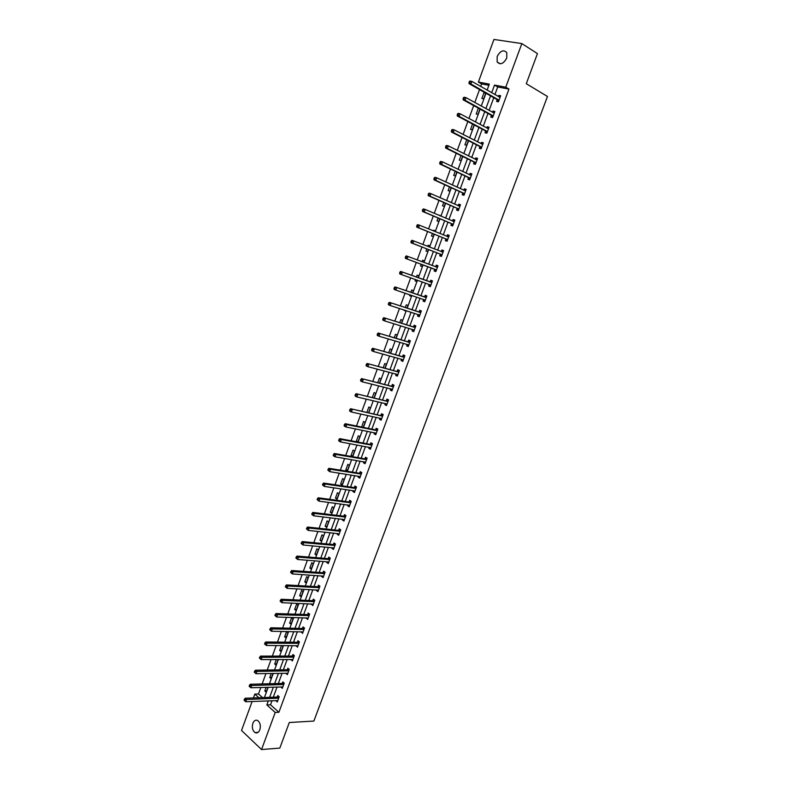<?xml version="1.0" encoding="UTF-8"?>
<svg xmlns="http://www.w3.org/2000/svg" width="789" height="789" viewBox="0 0 789 789"><rect width="100%" height="100%" fill="white"/><g stroke="black" fill="none" stroke-linecap="round" stroke-linejoin="round"><path stroke-width="1.18" d="M506.755 58.041C503.53 63.84 500.334 65.142 497.159 61.966L497.169 56.492C500.384 50.674 503.579 49.382 506.785 52.597L506.755 58.041M259.828 729.815C258.614 732.606 256.987 733.514 254.946 732.557C252.47 730.466 251.78 727.379 252.855 723.306C254.068 720.495 255.715 719.588 257.776 720.584C260.232 722.675 260.912 725.752 259.828 729.815M488.894 85.291L481.596 83.92L478.381 82.066L493.944 39.45L521.845 43.582L537.447 53.603L526.283 83.703L547.467 96.475L313.864 721.067L289.307 722.507L279.819 748.09L261.544 749.55L241.533 730.466L252.115 701.5M253.417 697.93L254.817 694.093L258.861 697.732M260.853 687.466L258.476 693.975L254.817 694.093M481.596 83.92L480.669 86.435M479.515 89.591L474.791 102.501M473.666 105.598L468.942 118.518M467.828 121.545L463.104 134.465M462.019 137.434L457.295 150.354M456.229 153.263L451.505 166.183M450.46 169.033L445.736 181.953M444.72 184.744L439.986 197.664M438.99 200.386L434.266 213.326M433.289 215.989L428.565 228.918M427.608 231.522L422.874 244.452M421.947 246.996L417.213 259.936M416.306 262.421L411.592 275.322M410.674 277.827L405.99 290.648M405.053 293.183L400.408 305.905M399.461 308.489L394.845 321.113M393.889 323.727L389.302 336.262M388.326 338.915L383.779 351.352M382.793 354.054L378.286 366.392M377.28 369.134L372.803 381.383M371.787 384.154L367.339 396.305M366.313 399.126L361.895 411.187M360.859 414.038L356.48 426.011M355.425 428.9L351.075 440.775M350.01 443.704L345.69 455.49M344.606 458.458L340.335 470.155M339.231 473.153L334.99 484.762M333.875 487.809L329.664 499.329M328.54 502.396L324.358 513.826M323.224 516.943L319.072 528.285M317.918 531.431L313.805 542.684M312.641 545.87L308.558 557.044M307.375 560.259L303.321 571.344M302.138 574.589L298.114 585.586M296.911 588.88L292.916 599.788M291.703 603.112L287.748 613.941M286.515 617.294L282.59 628.034M281.348 631.427L277.452 642.088M276.199 645.51L272.333 656.093M271.061 659.545L267.224 670.039M265.952 673.53L262.145 683.945M258.476 693.975L262.52 697.594M266.14 687.318L264.808 690.957L266.169 692.17L267.974 687.258M271.219 673.441L269.739 677.485L271.12 678.678L272.945 673.411M276.318 659.515L274.69 663.973L276.081 665.147L277.994 659.929L277.491 659.505M281.436 645.54L279.661 650.412L281.052 651.566L282.975 646.339L282.018 645.55M286.052 637.946L287.975 632.689L286.565 631.555L284.642 636.802L286.052 637.946M291.062 624.277L292.995 619L291.575 617.886L289.642 623.152L291.062 624.277M296.092 610.558L298.035 605.262L296.605 604.167L294.662 609.453L296.092 610.558M301.142 596.79L303.084 591.484L301.645 590.399L299.702 595.705L301.142 596.79M306.201 582.972L308.154 577.647L306.704 576.591L304.761 581.907L306.201 582.972M311.28 569.116L313.243 563.77L311.783 562.735L309.83 568.07L311.28 569.116M316.389 555.209L318.352 549.844L316.882 548.819L314.919 554.174L316.389 555.209M321.498 541.254L323.47 535.869L321.991 534.863L320.028 540.238L321.498 541.254M326.636 527.239L328.618 521.845L327.119 520.858L325.147 526.253L326.636 527.239M331.784 513.195L333.777 507.771L332.277 506.804L330.295 512.219L331.784 513.195M336.962 499.092L338.954 493.648L337.436 492.711L335.453 498.135L336.962 499.092M342.15 484.939L344.152 479.475L342.623 478.558L340.631 484.002L342.15 484.939M347.357 470.737L349.359 465.263L347.831 464.356L345.829 469.82L347.357 470.737M352.575 456.486L354.596 450.992L353.048 450.105L351.036 455.588L352.575 456.486M357.861 442.067L359.843 436.672L358.285 435.804L356.273 441.307L357.486 441.988M363.246 427.391L365.11 422.293L363.542 421.454L361.687 427.066M368.65 412.657L370.396 407.874L368.818 407.055L366.905 412.282M374.065 397.873L375.702 393.405L374.114 392.597L372.329 397.469M379.509 383.04L381.028 378.878L379.43 378.099L377.783 382.606M384.963 368.147L386.373 364.301L384.766 363.542L383.247 367.694M390.447 353.206L391.738 349.675L390.111 348.935L388.73 352.722M395.94 338.205L397.114 335L395.486 334.28L394.234 337.702M400.437 325.946L398.8 325.236L400.437 325.946M401.463 323.155L402.518 320.275L400.871 319.575L399.757 322.622M404.363 310.057L405.852 311.182L406.059 310.61M406.996 308.045L407.933 305.491L406.286 304.81L405.299 307.493M409.935 294.83L409.619 295.697L411.286 296.368L411.631 295.402M412.558 292.877L413.377 290.648L411.71 289.997L410.862 292.305M415.537 279.553L415.063 280.854L416.73 281.495L417.223 280.144M418.14 277.659L418.831 275.765L417.154 275.134L416.454 277.057M421.158 264.216L420.517 265.952L422.204 266.574L422.835 264.838M423.742 262.372L424.314 260.824L422.628 260.212L422.066 261.741M426.78 248.87L426.001 251.001L427.697 251.602L428.457 249.521M429.384 246.996L429.808 245.823L428.111 245.241L427.707 246.336M432.421 233.465L431.494 235.99L433.2 236.572L434.098 234.146M435.045 231.552L435.331 230.773L433.615 230.21L433.368 230.881M438.092 218.011L437.017 220.93L438.733 221.482L439.749 218.711M440.726 216.058L439.059 215.358M443.773 202.487L442.55 205.821L444.286 206.343L445.43 203.217M449.483 186.914L448.113 190.652L449.858 191.155L451.13 187.664M455.204 171.282L453.695 175.424L455.44 175.908L456.851 172.061M460.954 155.591L459.287 160.147L461.052 160.601L462.601 156.4M466.723 139.84L464.908 144.811L466.684 145.245L468.36 140.679M472.522 124.031L470.55 129.416L472.335 129.83L474.15 124.899M478.331 108.162L476.201 113.971L478.006 114.366L479.949 109.06M484.9 92.648L484.071 92.491L481.882 98.467L483.696 98.832L485.787 93.161M271.998 700.711L270.509 704.764L278.902 712.28L508.964 89.078L497.711 86.958L494.91 94.581M493.766 97.698L489.081 110.411M487.967 113.458L483.292 126.171M482.187 129.159L477.513 141.882M476.438 144.801L471.753 157.534M470.708 160.394L466.023 173.116M464.987 175.927L460.312 188.66M459.297 191.402L454.622 204.134M453.636 206.817L448.951 219.549M447.984 222.173L443.3 234.915M442.353 237.479L437.668 250.221M436.741 252.727L432.056 265.479M431.159 267.925L426.484 280.637M425.577 283.103L420.931 295.737M420.014 298.232L415.399 310.767M414.462 313.312L409.895 325.758M408.939 328.332L404.402 340.68M403.435 343.304L398.928 355.563M397.952 358.216L393.474 370.386M392.488 373.079L388.05 385.15M387.044 387.892L382.635 399.865M381.61 402.646L377.241 414.531M376.205 417.342L371.866 429.147M370.82 431.997L366.51 443.704M365.455 446.594L361.175 458.212M360.1 461.141L355.859 472.67M354.774 475.629L350.563 487.079M349.458 490.068L345.286 501.429M344.172 504.467L340.02 515.74M338.895 518.797L334.783 529.991M333.639 533.088L329.555 544.193M328.402 547.329L324.358 558.346M323.184 561.521L319.17 572.449M317.987 575.654L314.002 586.503M312.809 589.748L308.844 600.508M307.641 603.782L303.716 614.473M302.493 617.777L298.597 628.379M297.374 631.723L293.498 642.236M292.265 645.609L288.419 656.053M287.166 659.456L283.359 669.812M282.097 673.254L278.32 683.53M277.038 687.002L273.29 697.2M275.943 700.553L277.264 702.003L279.198 696.766L277.787 695.533L277.274 696.943M280.973 686.894L282.284 688.373L284.227 683.116L282.807 681.903L282.284 683.313M286.012 673.195L287.324 674.694L289.267 669.427L287.847 668.224L287.324 669.644M291.082 659.436L292.384 660.975L294.336 655.679L292.897 654.495L292.374 655.925M296.161 645.639L297.463 647.197L299.416 641.891L297.976 640.727L297.443 642.157M301.26 631.792L302.552 633.38L304.515 628.054L303.065 626.91L302.532 628.34M306.379 617.895L307.661 619.513L309.633 614.167L308.164 613.043L307.641 614.483M311.517 603.95L312.789 605.597L314.772 600.232L313.292 599.127L312.76 600.567M316.665 589.955L316.458 590.537L317.937 591.632L319.92 586.247L318.431 585.162L317.898 586.612M321.833 575.921L321.606 576.542L323.096 577.617L325.088 572.212L323.598 571.147L323.056 572.607M327.031 561.827L326.774 562.498L328.283 563.553L330.275 558.129L328.776 557.083L328.234 558.543M332.238 547.684L331.972 548.404L333.481 549.44L335.483 543.996L333.964 542.97L333.431 544.44M337.455 533.492L337.179 534.261L338.698 535.277L340.71 529.823L339.181 528.808L338.639 530.287M342.702 519.251L342.406 520.069L343.935 521.065L345.957 515.592L344.418 514.606L343.876 516.075M347.969 504.96L347.643 505.828L349.192 506.804L351.213 501.311L349.665 500.344L349.123 501.824M353.245 490.62L352.91 491.537L354.468 492.494L356.5 486.981L354.942 486.034L354.389 487.513M358.551 476.231L358.186 477.197L359.754 478.134L361.796 472.591L360.228 471.664L359.676 473.163M363.867 461.792L363.492 462.808L365.07 463.715L367.112 458.162L365.534 457.255L364.982 458.754M369.203 447.294L368.808 448.359L370.396 449.257L372.457 443.674L370.86 442.787L370.307 444.296M374.558 432.747L374.144 433.861L375.751 434.739L377.813 429.137L376.205 428.279L375.653 429.788M379.933 418.15L379.499 419.314L381.117 420.172L383.188 414.55L381.57 413.712L381.008 415.221M385.328 403.495L384.884 404.718L386.502 405.546L388.582 399.915L386.955 399.096L386.393 400.615M390.742 388.799L390.279 390.072L391.906 390.88L393.997 385.219L392.36 384.421L391.798 385.949M396.177 374.045L395.693 375.367L397.331 376.156L399.421 370.475L397.774 369.696L397.212 371.224M401.631 359.232L401.128 360.612L402.775 361.382L404.875 355.681L403.218 354.922L402.656 356.46M407.104 344.369L406.572 345.799L408.248 346.549L410.349 340.828L408.682 340.089L408.11 341.637M412.598 329.457L412.045 330.936L413.732 331.666L415.842 325.926L414.156 325.206L413.594 326.754M418.111 314.486L417.539 316.024L419.235 316.724L421.356 310.965L419.659 310.274L419.087 311.823M423.624 299.495L423.052 301.053L424.758 301.733L426.888 295.954L425.182 295.283L424.61 296.842M429.157 284.474L428.585 286.032L430.301 286.693L432.441 280.884L430.715 280.243L430.143 281.801M434.719 269.384L434.137 270.952L435.863 271.584L438.013 265.765L436.278 265.143L435.706 266.712M440.292 254.245L439.71 255.823L441.445 256.435L443.605 250.586L441.86 249.985L441.278 251.563M445.884 239.057L445.302 240.635L447.057 241.227L449.217 235.359L447.462 234.777L446.88 236.355L448.961 236.039M451.495 223.81L450.913 225.388L452.679 225.96L454.849 220.072L453.083 219.52L452.511 221.068M457.137 208.503L456.555 210.091L458.32 210.633L460.5 204.726L458.725 204.193L458.172 205.702M462.788 193.147L462.206 194.735L463.991 195.258L466.181 189.33L464.386 188.818L463.843 190.277M468.469 177.722L467.877 179.33L469.682 179.823L471.871 173.876L470.066 173.383L469.544 174.803M474.169 162.258L473.578 163.865L475.382 164.329L477.592 158.362L475.767 157.899L475.264 159.27M479.89 146.724L479.288 148.342L481.112 148.786L483.322 142.789L481.497 142.355L481.004 143.677M485.629 131.142L485.028 132.759L486.862 133.183L489.081 127.167L487.237 126.753L486.774 128.035M491.389 115.49L490.788 117.117L492.632 117.522L494.861 111.476L493.007 111.091L492.553 112.324M497.169 99.789L496.567 101.426L498.431 101.801L500.66 95.735L498.796 95.37L498.362 96.564M521.845 43.582L505.759 87.194L494.506 85.094L491.695 92.747M508.964 89.078L505.759 87.194M278.902 712.28L275.223 712.457L261.544 749.55M268.339 700.849L266.84 704.922L275.223 712.457M490.551 95.864L485.856 108.626M484.732 111.683L480.047 124.445M478.953 127.443L474.258 140.205M473.183 143.144L468.488 155.906M467.433 158.786L462.748 171.558M461.713 174.369L457.018 187.141M456.012 189.893L451.318 202.674M450.332 205.367L445.637 218.149M444.671 220.782L439.966 233.564M439.029 236.138L434.325 248.92M433.408 251.435L428.703 264.226M427.806 266.682L423.121 279.444M422.214 281.91L417.559 294.583M416.631 297.098L412.016 309.673M411.079 312.227L406.493 324.703M405.546 327.297L400.99 339.684M400.023 342.318L395.506 354.606M394.53 357.279L390.042 369.479M389.056 372.191L384.608 384.302M383.592 387.044L379.184 399.066M378.158 401.848L373.779 413.781M372.743 416.602L368.394 428.437M367.339 431.297L363.029 443.043M361.964 445.943L357.683 457.6M356.608 460.529L352.358 472.098M351.263 475.067L347.042 486.557M345.947 489.555L341.755 500.956M340.641 503.993L336.489 515.306M335.355 518.383L331.232 529.606M330.088 532.713L326.005 543.848M324.841 547.004L320.788 558.05M319.614 561.235L315.59 572.203M314.407 575.418L310.412 586.296M309.219 589.551L305.254 600.35M304.041 603.634L300.106 614.345M298.893 617.669L294.987 628.3M293.755 631.654L289.879 642.207M288.636 645.589L284.79 656.063M283.527 659.476L279.72 669.871M278.448 673.323L274.661 683.629M273.379 687.111L269.631 697.338M487.119 90.124L489.328 84.117L478.381 82.066M262.579 701.086L263.122 701.056M264.414 697.525L268.181 687.258M269.463 683.757L273.26 673.402M274.533 669.94L278.359 659.505M279.622 656.073L283.468 645.56M284.721 642.157L288.606 631.555M289.839 628.192L293.755 617.511M294.978 614.177L298.923 603.417M300.136 600.113L304.11 589.275M305.304 586L309.318 575.073M310.501 571.847L314.535 560.831M315.708 557.636L319.782 546.53M320.936 543.365L325.038 532.181M326.192 529.054L330.325 517.781M331.449 514.694L335.621 503.333M336.735 500.275L340.937 488.835M342.041 485.817L346.272 474.278M347.367 471.299L351.628 459.671M352.713 456.723L357.003 445.016M358.068 442.106L362.398 430.301M363.453 427.431L367.812 415.537M368.848 412.706L373.246 400.713M374.272 397.922L378.7 385.851M379.706 383.089L384.164 370.919M385.17 368.197L389.658 355.938M390.644 353.255L395.171 340.907M396.137 338.264L400.704 325.818M401.66 323.214L406.256 310.669M407.203 308.104L411.828 295.471M412.755 292.946L417.42 280.213M418.338 277.738L423.032 264.917M423.94 262.451L428.654 249.6M429.581 247.065L434.285 234.225M435.242 231.631L439.946 218.79M440.913 216.147L445.627 203.306M446.613 200.593L451.328 187.752M452.344 184.991L457.048 172.15M458.084 169.329L462.788 156.488M463.843 153.608L468.548 140.777M469.633 137.828L474.337 124.997M475.442 121.979L480.146 109.158M481.27 106.081L485.975 93.26M270.509 704.764L266.84 704.922M497.711 86.958L494.506 85.094M277.748 700.681L275.864 700.76M266.643 690.898L264.808 690.957M271.564 677.445L269.739 677.485M282.758 687.091L280.874 687.15M276.515 663.953L274.69 663.973M287.788 673.461L285.904 673.49M281.476 650.412L279.661 650.412M292.827 659.772L290.954 659.782M286.456 636.831L284.642 636.802M297.887 646.043L296.023 646.033M291.457 623.192L289.642 623.152M302.966 632.265L301.102 632.226M296.477 609.512L294.662 609.453M308.055 618.438L306.201 618.379M301.506 595.794L299.702 595.705M313.174 604.561L311.32 604.482M306.556 582.016L304.761 581.907M318.302 590.636L316.458 590.537M311.625 568.198L309.83 568.07M323.451 576.66L321.606 576.542M316.705 554.332L314.919 554.174M328.618 562.646L326.774 562.498M321.804 540.416L320.028 540.238M333.796 548.572L331.972 548.404M326.922 526.45L325.147 526.253M339.004 534.459L337.179 534.261M332.061 512.436L330.295 512.219M344.221 520.286L342.406 520.069M337.219 498.382L335.453 498.135M349.468 506.065L347.643 505.828M342.396 484.268L340.631 484.002M354.725 491.803L352.91 491.537M347.584 470.106L345.829 469.82M360.001 477.483L358.186 477.197M352.791 455.904L351.036 455.588M365.287 463.113L363.492 462.808M358.019 441.643L356.273 441.307M370.603 448.694L368.808 448.359M363.265 427.332L361.52 426.977M375.939 434.226L374.144 433.861M381.284 419.699L379.499 419.314M386.659 405.132L384.884 404.718M392.044 390.506L390.279 390.072M397.459 375.82L395.693 375.367M402.883 361.096L401.128 360.612M408.327 346.312L406.572 345.799M413.801 331.469L412.045 330.936M405.901 311.044L404.205 310.491M419.284 316.586L417.539 316.024M411.316 296.269L409.619 295.697M424.788 301.635L423.052 301.053M416.75 281.446L415.063 280.854M430.321 286.644L428.585 286.032M424.304 260.843L422.628 260.212M438.003 265.785L436.278 265.143M429.788 245.892L428.111 245.241M443.576 250.655L441.86 249.985M435.291 230.891L433.615 230.21M449.168 235.477L447.462 234.777M440.804 215.831L439.148 215.131M454.789 220.239L453.083 219.52M460.421 204.953L458.725 204.193M466.072 189.597L464.386 188.818M471.753 174.191L470.066 173.383M477.453 158.737L475.767 157.899M483.164 143.213L481.497 142.355M488.904 127.64L487.237 126.753M494.664 112.008L493.007 111.091M485.689 93.408L484.071 92.491M500.453 96.317L498.796 95.37M278.251 698.304L276.85 697.072L245.192 698.235L246.582 699.508L278.675 698.176M244.915 699.833L244.353 699.33L244.028 700.218L244.59 700.731L244.915 699.833L246.582 699.508L245.764 701.746L277.787 700.593M276.85 697.072L278.685 696.322M245.192 698.235L244.353 699.33M244.59 700.731L245.764 701.746M283.281 684.665L281.87 683.442L250.281 684.25L251.681 685.503L283.705 684.536M250.014 685.828L249.462 685.325L249.127 686.223L249.689 686.726L250.014 685.828L251.681 685.503L250.863 687.752L282.807 686.953M281.87 683.442L283.734 682.692M250.281 684.25L249.462 685.325M249.689 686.726L250.863 687.752M288.33 670.966L286.9 669.762L255.399 670.206L256.81 671.439L288.744 670.847M255.143 671.764L256.81 671.439L255.991 673.698L254.245 672.169L254.817 672.662L254.581 671.271L254.245 672.169M287.847 673.273L255.991 673.698L254.817 672.662M286.9 669.762L288.794 669.023M255.399 670.206L254.581 671.271M293.39 657.227L291.96 656.044L260.528 656.123L261.948 657.336L293.804 657.109M260.281 657.651L261.948 657.336L261.129 659.594L259.384 658.065L259.956 658.559L260.281 657.651L259.709 657.168L259.384 658.065M292.906 659.545L261.129 659.594L259.956 658.559M291.96 656.044L293.873 655.304M260.528 656.123L259.709 657.168M298.469 643.439L297.029 642.276L265.676 641.98L267.116 643.173L298.883 643.321M265.439 643.489L267.116 643.173L266.287 645.451L264.542 643.923L265.114 644.396L265.439 643.489L264.867 643.015L264.542 643.923M297.986 645.767L266.287 645.451L265.114 644.396M297.029 642.276L298.972 641.536M265.676 641.98L264.867 643.015M303.568 629.602L302.118 628.448L270.844 627.788L272.294 628.961L303.982 629.484M270.617 629.277L272.294 628.961L271.465 631.249L269.71 629.721L270.282 630.194L270.617 629.277L270.045 628.803L269.71 629.721M303.084 631.94L271.465 631.249L270.282 630.194M302.118 628.448L304.09 627.719M270.844 627.788L270.045 628.803M308.972 615.657L307.513 614.532L308.686 615.716L307.227 614.582L276.032 613.546L277.491 614.71L309.101 615.607M275.815 615.016L277.491 614.71L276.653 616.998L274.897 615.469L275.479 615.933L275.815 615.016L275.233 614.552L274.897 615.469M308.193 618.073L276.653 616.998L275.479 615.933M307.513 614.532L309.229 613.852M276.032 613.546L275.233 614.552M314.111 601.721L312.631 600.616L313.835 601.78L312.345 600.666L281.239 599.265L282.709 600.399L314.229 601.682M281.032 600.695L282.709 600.399L281.87 602.688L280.105 601.169L280.697 601.622L281.032 600.695L280.44 600.242L280.105 601.169M313.322 604.147L281.87 602.688L280.697 601.622M312.631 600.616L314.387 599.946M281.239 599.265L280.44 600.242M318.973 587.795L317.484 586.71L286.466 584.915L287.936 586.03L319.387 587.697M286.259 586.335L287.936 586.03L287.097 588.338L285.332 586.809L285.924 587.253L286.259 586.335L285.667 585.892L285.332 586.809M318.47 590.182L287.097 588.338L285.924 587.253M317.484 586.71L319.565 585.98M286.466 584.915L285.667 585.892M324.141 573.761L322.642 572.696L291.703 570.526L293.192 571.621L324.555 573.672M291.516 571.917L293.192 571.621L292.354 573.928L290.579 572.4L291.18 572.844L291.516 571.917L290.924 571.483L290.579 572.4M323.638 576.157L292.354 573.928L291.18 572.844M322.642 572.696L324.762 571.976M291.703 570.526L290.924 571.483M329.329 559.687L327.82 558.632L296.97 556.077L298.469 557.152L329.743 559.598M296.782 557.448L298.469 557.152L297.621 559.48L295.845 557.951L296.447 558.375L296.782 557.448L296.191 557.014L295.845 557.951M328.579 561.955L297.621 559.48L296.447 558.375M327.82 558.632L329.97 557.922M296.97 556.077L296.191 557.014M334.536 545.554L333.017 544.518L302.246 541.579L303.755 542.635L334.94 545.465M302.079 542.931L303.755 542.635L302.907 544.962L301.132 543.434L301.733 543.858L302.079 542.931L301.467 542.507L301.132 543.434M334.023 547.97L302.907 544.962L301.733 543.858M333.017 544.518L335.207 543.808M302.246 541.579L301.467 542.507M339.753 531.372L338.234 530.366L307.552 527.032L309.071 528.068L340.167 531.293M307.385 528.354L309.071 528.068L308.213 530.405L306.438 528.877L307.039 529.291L307.385 528.354L306.773 527.94L306.438 528.877M339.24 533.808L308.213 530.405L307.039 529.291M338.234 530.366L340.463 529.656M307.552 527.032L306.773 527.94M345 517.14L343.462 516.154L312.868 512.436L314.397 513.442L345.414 517.071M312.71 513.728L314.397 513.442L313.539 515.789L311.754 514.26L312.375 514.665L312.71 513.728L312.099 513.323L311.754 514.26M344.477 519.586L313.539 515.789L312.375 514.665M343.462 516.154L345.74 515.454M312.868 512.436L312.099 513.323M350.257 502.859L348.708 501.893L318.204 497.78L319.742 498.766L350.671 502.79M318.056 499.052L319.742 498.766L318.884 501.123L317.099 499.595L317.72 499.989L318.056 499.052L317.444 498.648L317.099 499.595M349.734 505.325L318.884 501.123L317.72 499.989M348.708 501.893L351.036 501.193M349.655 505.542L349.132 505.118M318.204 497.78L317.444 498.648M355.543 488.529L353.985 487.582L323.559 483.075L325.117 484.042L355.947 488.47M323.431 484.318L325.117 484.042L324.249 486.409L322.464 484.87L323.086 485.265L323.431 484.318L322.809 483.933L322.464 484.87M355.011 491.005L324.249 486.409L323.086 485.265M353.985 487.582L356.362 486.892M354.912 491.271L354.33 490.778M323.559 483.075L322.809 483.933M360.839 474.15L359.271 473.222L328.934 468.311L330.502 469.258L361.244 474.09M328.816 469.534L330.502 469.258L329.634 471.635L327.839 470.096L328.471 470.481L328.816 469.534L328.185 469.149L327.839 470.096M360.307 476.635L329.634 471.635L328.471 470.481M359.271 473.222L361.697 472.532M360.188 476.95L359.537 476.388M328.934 468.311L328.185 469.149M366.155 459.721L364.577 458.813L334.339 453.497L335.907 454.425L366.56 459.662M334.22 454.691L335.907 454.425L335.039 456.801L333.471 455.874L333.244 455.273L333.875 455.647L334.22 454.691L333.589 454.316L333.244 455.273M365.623 462.216L335.039 456.801L333.875 455.647M364.577 458.813L367.063 458.133M365.485 462.581L364.765 461.94M334.339 453.497L333.589 454.316M371.491 445.233L369.903 444.345L339.753 438.625L341.341 439.532L371.895 445.183M339.645 439.798L341.341 439.532L340.463 441.919L338.885 441.012L338.659 440.39L339.3 440.755L339.645 439.798L339.014 439.434L338.659 440.39M370.948 447.748L340.463 441.919L339.3 440.755M369.903 444.345L372.447 443.674M370.8 448.162L370.011 447.442M339.753 438.625L339.014 439.434M376.846 430.705L375.248 429.837L345.188 423.703L346.785 424.59L377.25 430.656M345.089 424.847L346.785 424.59L345.907 426.987L344.31 426.099L344.103 425.458L344.744 425.804L345.089 424.847L344.448 424.492L344.103 425.458M376.304 433.23L345.907 426.987L344.744 425.804M375.248 429.837L377.793 429.186M376.136 433.684L375.278 432.895M345.188 423.703L344.448 424.492M382.221 416.119L350.641 408.732L382.626 416.069M350.553 409.846L352.249 409.59L351.371 411.996L349.764 411.128L349.566 410.467L350.208 410.813L350.553 409.846L349.912 409.501L349.566 410.467M381.669 418.653L351.371 411.996L350.208 410.813M380.604 415.27L383.148 414.639M381.491 419.166L380.564 418.288M350.641 408.732L349.912 409.501M387.616 401.473L356.115 393.691L388.02 401.433M356.046 394.786L357.742 394.53L356.855 396.946L355.237 396.108L355.04 395.417L355.691 395.753L356.046 394.786L355.395 394.451L355.04 395.417M387.064 404.027L356.855 396.946L355.691 395.753M385.989 400.654L388.533 400.053M386.857 404.589L385.87 403.623M356.115 393.691L355.395 394.451M393.03 386.788L361.609 378.612L393.435 386.748M361.549 379.677L363.246 379.42L362.368 381.846L360.731 381.028L360.543 380.318L361.194 380.643L361.549 379.677L360.898 379.351L360.543 380.318M392.468 389.352L362.368 381.846L361.194 380.643M391.393 385.979L393.928 385.407M392.251 389.953L391.196 388.908M361.609 378.612L360.898 379.351M398.465 372.043L367.132 363.463L398.859 372.013M367.072 364.498L368.779 364.262L367.891 366.688L366.244 365.899L366.057 365.159L366.717 365.475L367.072 364.498L366.412 364.183L366.057 365.159M397.903 374.627L367.891 366.688L366.717 365.475M396.808 371.254L399.342 370.712M397.656 375.278L396.542 374.134M367.132 363.463L366.412 364.183M403.909 357.239L372.664 348.265L404.313 357.22M372.625 349.28L374.321 349.034L373.434 351.48L371.777 350.711L371.599 349.951L372.26 350.257L372.625 349.28L371.954 348.965L371.599 349.951M403.347 359.843L373.434 351.48L372.26 350.257M402.252 356.48L404.777 355.957M403.09 360.543L401.907 359.311M372.664 348.265L371.954 348.965M409.383 342.396L378.217 333.007L409.787 342.377M378.187 333.994L379.894 333.757L378.996 336.213L377.329 335.463L377.162 334.674L377.832 334.98L378.187 333.994L377.517 333.698L377.162 334.674M408.81 345L378.996 336.213L377.832 334.98M407.716 341.657L410.231 341.164M408.534 345.76L407.292 344.428M378.217 333.007L377.517 333.698M414.876 327.494L383.799 317.701L415.27 327.474M413.189 326.774L415.142 327.504L413.466 326.784L415.704 326.301M383.779 318.657L385.486 318.421L384.588 320.886L382.902 320.156L382.744 319.348L383.415 319.644L383.779 318.657L383.099 318.371L382.744 319.348M414.294 330.118L384.588 320.886L383.415 319.644M413.998 330.926L412.706 329.486M383.799 317.701L383.099 318.371M420.389 312.533L389.401 302.335L420.784 312.523M389.381 303.262L391.088 303.035L390.19 305.501L388.494 304.801L388.346 303.972L389.026 304.248L389.381 303.262L388.711 302.986L388.346 303.972M419.807 315.176L390.19 305.501L389.026 304.248M418.693 311.842L421.198 311.399M419.492 316.034L418.131 314.495M389.401 302.335L388.711 302.986M425.912 297.522L395.013 286.91L426.316 297.512M395.013 287.807L396.719 287.581L395.822 290.066L394.115 289.385L393.967 288.527L394.648 288.804L395.013 287.807L394.332 287.541L393.967 288.527M425.33 300.175L395.822 290.066L394.648 288.804M424.206 296.851L426.711 296.437M424.995 301.082L423.575 299.445M395.013 286.91L394.332 287.541M431.465 282.452L400.654 271.426L431.859 282.452M400.664 272.304L402.37 272.077L401.463 274.562L399.747 273.911L399.609 273.033L400.299 273.3L400.664 272.304L399.974 272.037L399.609 273.033M430.873 285.125L401.463 274.562L400.299 273.3M429.749 281.801L432.244 281.417M430.528 286.082L429.038 284.326M400.654 271.426L399.974 272.037M405.645 256.484L405.28 257.48L405.97 257.727L406.335 256.731L405.645 256.484L406.315 255.883L437.431 267.333M406.335 256.731L408.051 256.514L407.134 259.009L405.408 258.378L434.414 269.128L436.07 271.031M436.445 270.016L407.134 259.009L405.97 257.727M435.429 266.741L437.796 266.347M405.28 257.48L405.408 258.378M411.325 240.862L410.961 241.868L411.661 242.105L412.026 241.109L411.325 240.862L411.996 240.29L443.023 252.164M412.026 241.109L413.742 240.892L412.825 243.397L411.089 242.795L439.996 253.989L441.633 255.922M442.027 254.857L412.825 243.397L411.661 242.105M442.905 252.184L441.159 251.583L443.369 251.218M410.961 241.868L411.089 242.795M417.036 225.19L416.671 226.196L417.371 226.423L417.736 225.417L417.036 225.19L417.697 224.628L419.452 225.21L448.635 236.937M417.736 225.417L419.452 225.21L418.535 227.725L416.789 227.143L445.588 238.791L447.225 240.763M447.639 239.639L418.535 227.725L417.371 226.423M416.671 226.196L416.789 227.143M422.766 209.45L422.401 210.466L423.111 210.693L423.476 209.677L422.766 209.45L423.427 208.917L425.192 209.47L454.267 221.66M423.476 209.677L425.192 209.47L424.275 211.994L422.509 211.442L451.2 223.534L452.827 225.546M453.261 224.372L424.275 211.994L423.111 210.693M452.57 221.088L454.572 220.812M422.401 210.466L422.509 211.442M428.516 193.66L428.151 194.676L428.861 194.893L429.236 193.877L428.516 193.66L429.167 193.147L430.952 193.67L459.918 206.323M429.236 193.877L430.952 193.67L430.025 196.205L428.249 195.672L456.841 208.227L458.458 210.268M458.912 209.046L430.025 196.205L428.861 194.893M458.31 205.761L460.214 205.515M428.151 194.676L428.249 195.672M434.295 177.811L433.92 178.827L434.64 179.034L435.015 178.008L434.295 177.811L434.936 177.308L436.731 177.811L465.589 190.928M435.015 178.008L436.731 177.811L435.804 180.356L434.009 179.853L462.502 192.861L464.11 194.942M464.583 193.66L435.804 180.356L434.64 179.034M464.07 190.386L465.865 190.169M433.92 178.827L434.009 179.853M440.084 161.893L439.72 162.919L440.44 163.116L440.814 162.09L440.084 161.893L440.726 161.42L442.53 161.893L471.28 175.483M440.814 162.09L442.53 161.893L441.603 164.447L439.798 163.964L468.173 177.436L469.78 179.557M470.274 178.215L441.603 164.447L440.44 163.116M469.849 174.951L471.546 174.763M439.72 162.919L439.798 163.964M445.903 145.926L445.529 146.951L446.258 147.129L446.633 146.103L445.903 145.926L446.535 145.462L448.359 145.916L476.99 159.97M446.633 146.103L448.359 145.916L447.422 148.48L445.607 148.026L473.873 161.952L475.471 164.112M475.984 162.721L447.422 148.48L446.258 147.129M475.649 159.467L477.237 159.309M445.529 146.951L445.607 148.026M451.742 129.889L451.367 130.925L452.107 131.092L452.482 130.067L451.742 129.889L452.373 129.445L454.208 129.879L482.73 144.407M452.482 130.067L454.208 129.879L453.261 132.453L451.436 132.019L479.594 146.419L481.182 148.618M481.714 147.168L453.261 132.453L452.107 131.092M481.477 143.923L482.957 143.795M451.367 130.925L451.436 132.019M457.61 113.794L457.226 114.829L457.965 114.997L458.35 113.961L457.61 113.794L458.222 113.379L460.076 113.784L488.48 128.785M458.35 113.961L460.076 113.784L459.129 116.368L457.285 115.953L485.334 130.826L486.912 133.065M487.464 131.556L459.129 116.368L457.965 114.997M487.316 128.321L488.697 128.222M457.226 114.829L457.285 115.953M463.488 97.639L463.113 98.684L463.853 98.832L464.238 97.797L463.488 97.639L464.1 97.244L465.964 97.619L494.259 113.113M464.238 97.797L465.964 97.619L465.017 100.213L463.163 99.828L491.103 115.174L492.661 117.453M493.233 115.894L465.017 100.213L463.853 98.832M493.174 112.669L494.456 112.59M463.113 98.684L463.163 99.828M469.396 81.425L469.021 82.47L469.761 82.608L470.145 81.573L469.396 81.425L469.997 81.05L471.871 81.395L500.058 97.372M470.145 81.573L471.871 81.395L470.925 83.999L469.051 83.644L496.883 99.473L498.441 101.781M499.033 100.164L470.925 83.999L469.761 82.608M499.062 96.958L500.236 96.899M469.021 82.47L469.051 83.644M278.547 698.235L277.146 697.003M283.576 684.596L282.166 683.373M288.616 670.897L287.196 669.693M293.686 657.158L292.246 655.975M298.765 643.37L297.315 642.207M303.864 629.543L302.404 628.389M319.259 587.746L317.78 586.661M324.427 573.721L322.938 572.646M329.615 559.638L328.106 558.592M334.822 545.515L333.303 544.479M340.049 531.332L338.52 530.326M345.286 517.111L343.748 516.114M350.543 502.83L348.994 501.863M355.829 488.509L354.271 487.553M361.125 474.13L359.557 473.193M366.441 459.701L364.863 458.794M371.777 445.213L370.189 444.325M377.132 430.686L375.525 429.818M382.507 416.099L380.89 415.261M387.902 401.463L386.275 400.644M393.307 386.778L391.669 385.979M398.741 372.043L397.094 371.254M404.195 357.249L402.528 356.49M408.732 344.921L408.238 344.704M409.659 342.396L407.992 341.657M414.215 330.029L413.594 329.763M419.728 315.087L418.87 314.732M420.665 312.543L418.969 311.852M425.251 300.086L423.93 299.564M426.188 297.542L424.482 296.861M430.804 285.036L429.088 284.375M431.741 282.472L430.025 281.821M436.366 269.927L434.64 269.296M436.139 269.759L434.414 269.128M437.313 267.363L435.587 266.731M441.948 254.758L440.213 254.157M441.732 254.6L439.996 253.989M447.56 239.54L445.805 238.959M447.343 239.373L445.588 238.791M448.517 236.956L447.432 236.601M453.192 224.273L451.426 223.711M452.965 224.096L451.2 223.534M454.148 221.679L453.389 221.433M458.833 208.947L457.058 208.404M458.616 208.76L456.841 208.227M459.8 206.333L459.208 206.166M464.504 193.561L462.719 193.039M464.287 193.374L462.502 192.861M470.195 178.117L468.4 177.624M469.978 177.929L468.173 177.436M475.905 162.613L474.09 162.149M475.688 162.426L473.873 161.952M481.635 147.06L479.811 146.616M481.418 146.862L479.594 146.419M487.395 131.447L485.551 131.033M487.178 131.25L485.334 130.826M493.164 115.776L491.31 115.381M492.947 115.579L491.103 115.174M498.964 100.055L497.1 99.68M498.747 99.838L496.883 99.473M497.159 61.966L500.196 63.81M254.946 732.557L258.092 732.35M319.003 587.795L317.513 586.71M324.18 573.761L322.691 572.696M329.388 559.687L327.879 558.632M334.605 545.554L333.086 544.528M339.842 531.372L338.313 530.366M345.099 517.15L343.56 516.154M350.375 502.869L348.827 501.893M355.671 488.539L354.113 487.582M360.977 474.159L359.409 473.222M366.313 459.721L364.735 458.813M371.658 445.243L370.071 444.355M377.034 430.705L375.426 429.837M382.418 416.119L380.801 415.27M387.823 401.483L386.196 400.654M393.247 386.788L391.61 385.989M398.692 372.053L397.045 371.264M404.155 357.249L402.498 356.49M409.639 342.406L407.972 341.667"/></g></svg>
